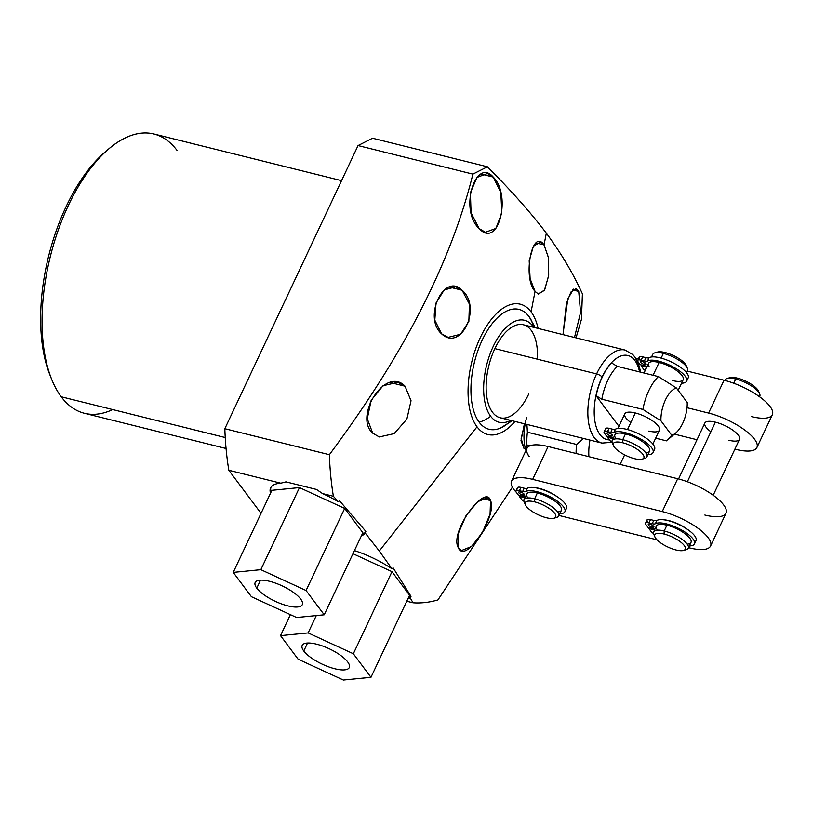 <?xml version="1.0" encoding="UTF-8"?>
<svg xmlns="http://www.w3.org/2000/svg" width="813" height="813" viewBox="0 0 813 813"><rect width="100%" height="100%" fill="white"/><g stroke="black" fill="none" stroke-linecap="round" stroke-linejoin="round"><path stroke-width="1.22" d="M372.567 138.23L358.055 145.568L224.825 428.715A249.418 122.976 104 0 0 228.829 470.27L261.034 513.338L228.829 470.27A249.418 122.976 -76 0 1 224.825 428.715L329.377 454.711A249.418 122.976 104 0 0 333.381 496.276L322.527 493.572L316.491 489.456L285.963 481.865L280.79 483.196L228.829 470.27L280.79 483.196A52.337 17.012 -154.8 0 0 270.505 493.206A52.337 17.012 -154.8 0 1 270.617 487.922A52.337 17.012 -154.8 0 1 280.79 483.196L285.963 481.865L316.491 489.456L322.527 493.572L333.381 496.276L338.391 501.784A52.337 17.012 -154.8 0 0 322.527 493.572A52.337 17.012 -154.8 0 1 338.391 501.784L333.381 496.276A249.418 122.976 -76 0 1 329.377 454.711L224.825 428.715L358.055 145.568L472.902 174.124C448.552 272.812 394.244 367.395 329.377 454.711C394.244 367.395 448.542 272.812 472.902 174.124L487.414 166.787L372.567 138.23L358.055 145.568L472.902 174.124L487.414 166.787L372.567 138.23M406.764 601.234L413.024 602.789A249.418 122.976 104 0 0 437.943 599.923L512.403 487.241L437.943 599.923A249.418 122.976 -76 0 1 413.024 602.789L406.764 601.234M106.97 150.446A139.287 68.678 104 0 0 50.691 376.775M226.055 448.502L84.45 413.289A143.901 70.955 -76 0 1 61.229 396.774L225.231 437.546L61.229 396.774A143.901 70.955 -76 0 1 58.19 230.252A143.901 70.955 -76 0 1 153.901 133.993L341.551 180.659M51.544 378.99L49.817 374.651A139.287 68.678 -76 0 1 105.202 151.909L108.759 148.891A143.901 70.955 104 0 0 51.544 378.99A143.901 70.955 104 0 0 61.229 396.774A143.901 70.955 104 0 0 112.692 409.569M177.112 150.517A143.901 70.955 104 0 0 108.759 148.891M576.041 337.862L581.458 319.336L576.041 337.862M407.801 599.029A52.337 17.012 -154.8 0 0 410.189 597.829L413.024 602.789L410.189 597.829L411.002 596.376L393.126 567.87L391.988 568.826A52.337 17.012 -154.8 0 0 354.438 550.604A52.337 17.012 -154.8 0 1 391.988 568.826L379.285 551.041L391.988 568.826L393.126 567.87L411.002 596.376A52.337 17.012 25.2 0 1 408.411 597.718A52.337 17.012 -154.8 0 0 411.002 596.376L410.189 597.829A52.337 17.012 -154.8 0 1 407.801 599.029M361.338 535.94A52.337 17.012 -154.8 0 0 365.118 532.901L379.285 551.041L477.018 426.805A67.154 33.109 104 0 0 514.995 421.459A67.154 33.109 104 0 1 477.018 426.805L379.285 551.041L365.118 532.901L365.85 531.387L339.539 500.788L338.391 501.784L339.539 500.788L365.85 531.387A52.337 17.012 25.2 0 1 361.948 534.629A52.337 17.012 -154.8 0 0 365.85 531.387L365.118 532.901A52.337 17.012 -154.8 0 1 361.338 535.94M582.403 293.849C573.206 273.503 561.183 253.27 546.326 233.158C531.245 213.179 511.601 191.055 487.414 166.787C511.601 191.055 531.245 213.179 546.326 233.158C561.183 253.27 573.206 273.503 582.403 293.849L581.458 319.336L582.403 293.849M538.125 328.432A67.154 33.109 104 0 0 531.092 311.887L535.056 291.379L531.092 311.887A67.154 33.109 104 0 0 480.3 337.588A67.154 33.109 104 0 0 477.018 426.805A67.154 33.109 104 0 1 480.3 337.588A67.154 33.109 104 0 1 531.092 311.887A67.154 33.109 104 0 1 538.125 328.432M537.972 293.95L544.354 290.454L548.592 276.024L548.562 258.026L544.049 244.916L546.326 233.158L544.049 244.916C532.129 227.335 522.393 278.127 535.056 291.379L538.491 294.133L544.69 289.855L548.684 275.322L548.511 257.691L544.049 244.916L540.381 242.101L533.399 246.258L529.192 260.79L530.117 278.707L535.056 291.379M490.534 500.554C485.757 483.125 449.304 531.702 458.217 547.535C465.006 565.279 497.658 515.828 490.534 500.554L482.455 498.542L490.534 500.554L487.515 497.658L477.749 501.672L466.062 515.615L458.146 533.877L458.217 547.535L461.581 550.523L471.55 546.468L482.587 532.281L490.066 514.09L490.534 500.554M574.506 337.476L580.573 312.385L578.724 291.43L573.561 289.123L567.82 298.849L563.114 333.493L566.417 303.483L570.939 292.03L575.929 288.585L578.724 291.43L572.616 289.906L578.724 291.43L580.573 312.385L574.506 337.476M526.661 417.476L521.113 438.227L523.968 448.288M379.285 436.957L394.193 433.614L406.876 419.112L411.032 400.718L405.037 386.205C385.555 365.565 353.564 416.632 372.72 433.177L379.285 436.957L394.193 433.614L406.876 419.112L411.032 400.718L405.037 386.205L390.037 382.476L405.037 386.205L398.004 382.303L383.065 385.708L371.165 400.23L367.263 418.766L372.72 433.177M479.203 228.595C498.339 249.601 511.936 195.344 493.237 177.071C475.849 156.696 458.695 209.998 479.203 228.595L485.391 232.284L495.859 228.443L501.834 213.077L500.828 192.6L493.237 177.071L481.286 174.104L493.237 177.071L487.454 173.494L476.987 177.417L470.402 192.711L471.073 212.925L479.203 228.595M462.119 290.241C444.345 271.908 422.679 317.385 441.601 333.838C460.981 352.242 482.292 307.395 462.119 290.241L455.808 286.765L444.203 289.977L436.042 302.995L434.813 320.17L441.601 333.838L448.136 337.365L460.595 334.255L468.857 321.481L469.436 304.164L462.119 290.241L449.355 287.06L462.119 290.241M367.659 411.663A28.78 14.187 104 0 0 370.464 401.795A28.78 14.187 -76 0 1 367.659 411.663M270.973 487.282A52.337 17.012 -154.8 0 0 271.125 491.895A52.337 17.012 25.2 0 1 270.973 487.282M512.2 420.758L500.523 428.045A61.778 30.457 -76 0 1 479.172 422.211A61.778 30.457 -76 0 1 481.926 340.728A61.778 30.457 -76 0 1 528.43 315.84L529.304 316.968A28.699 23.16 143.2 0 1 532.993 326.298A52.571 25.925 104 0 0 493.237 346.419A52.571 25.925 104 0 0 490.656 416.266A28.699 23.16 143.2 0 1 479.172 422.211A28.699 23.16 -36.8 0 0 490.656 416.266A52.571 25.925 -76 0 1 493.237 346.419A52.571 25.925 -76 0 1 532.993 326.298A52.571 25.925 -76 0 1 533.724 327.344A52.571 25.925 104 0 0 532.993 326.298A28.699 23.16 -36.8 0 0 529.304 316.968A28.699 23.16 -36.8 0 0 528.928 316.481A28.699 23.16 143.2 0 1 529.304 316.968L535.33 327.741M510.594 420.362A52.571 25.925 -76 0 1 490.656 416.266A52.571 25.925 104 0 0 510.594 420.362M537.423 359.194A47.926 23.628 104 0 0 523.389 324.773A47.926 23.628 104 0 0 494.873 348.614A47.926 23.628 104 0 0 492.526 412.293A47.926 23.628 104 0 0 528.775 393.949M536.285 242.985L544.049 244.916L536.285 242.985M612.108 442.292L601.986 443.085A47.926 23.628 -76 0 1 596.6 373.909A4.604 1.494 25.2 0 1 602.118 377.049A43.323 21.362 104 0 0 609.425 439.904A43.323 21.362 -76 0 1 602.118 377.049A43.323 21.362 -76 0 1 639.587 371.917A43.323 21.362 104 0 0 602.118 377.049A4.604 1.494 -154.8 0 0 596.6 373.909A47.926 23.628 104 0 0 601.986 443.085L500.259 417.791A47.926 23.628 -76 0 1 494.873 348.614A47.926 23.628 -76 0 1 523.389 324.773L625.116 350.068A47.926 23.628 104 0 0 596.6 373.909L494.873 348.614L596.6 373.909A47.926 23.628 -76 0 1 625.116 350.068L632.819 354.58L635.044 357.242L639.262 366.257L640.603 372.171M611.569 362.933A42.977 21.189 104 0 0 596.112 395.768L618.937 426.297L596.112 395.768L601.854 399.213A38.374 18.923 -76 0 1 617.301 366.378L611.569 362.933A42.977 21.189 104 0 0 596.112 395.768L601.854 399.213A38.374 18.923 -76 0 1 617.301 366.378L658.378 376.592A38.374 18.923 104 0 0 642.931 409.427L601.854 399.213L642.931 409.427A38.374 18.923 -76 0 1 658.378 376.592L676.375 387.953A24.563 12.114 104 0 0 660.928 420.788L642.931 409.427L660.928 420.788A24.563 12.114 -76 0 1 676.375 387.953L687.219 402.455A24.563 12.114 -76 0 1 671.772 435.29A24.563 12.114 104 0 0 675.847 432.923A24.563 12.114 104 0 0 687.219 402.455L676.375 387.953L658.378 376.592L617.301 366.378L611.569 362.933M655.664 438.187L666.436 440.859L671.772 435.29L660.928 420.788L671.772 435.29L666.436 440.859L655.664 438.187M511.143 420.494A61.778 30.457 -76 0 1 479.172 422.211A61.778 30.457 -76 0 1 482.2 340.129A61.778 30.457 -76 0 1 528.928 316.481M648.886 431.073A19.146 6.23 -154.8 0 0 658.276 426.032A19.146 6.23 -154.8 0 0 635.339 412.963A19.146 6.23 -154.8 0 0 630.817 422.577M686.487 366.724A16.849 5.478 -154.8 0 0 665.105 352.517A16.849 5.478 -154.8 0 0 656.437 352.578M612.209 440.595L614.933 434.813A19.146 6.23 25.2 0 1 625.482 433.908L622.768 439.691L622.656 442.75A16.849 5.478 -154.8 0 0 613.49 445.687A16.849 5.478 -154.8 0 0 634.567 458.684A16.849 5.478 -154.8 0 0 642.829 454.254A16.849 5.478 -154.8 0 0 622.656 442.75A16.849 5.478 -154.8 0 0 614.384 447.18A16.849 5.478 -154.8 0 0 634.567 458.684A16.849 5.478 -154.8 0 0 642.118 459.152A16.849 5.478 -154.8 0 0 640.075 451.428A16.849 5.478 -154.8 0 0 622.656 442.75L622.768 439.691L625.482 433.908A19.146 6.23 25.2 0 1 643.042 442.038A19.146 6.23 25.2 0 1 649.577 451.113L646.863 456.896A19.146 6.23 -154.8 0 0 640.319 447.821A19.146 6.23 -154.8 0 0 622.768 439.691A19.146 6.23 -154.8 0 0 612.209 440.595A19.146 6.23 -154.8 0 0 613.195 444.477M644.008 373.015L648.55 363.37A19.146 6.23 25.2 0 1 659.109 362.466L653.073 375.271L659.109 362.466A19.146 6.23 25.2 0 1 676.66 370.596A19.146 6.23 25.2 0 1 683.205 379.671L678.174 390.362M651.559 356.978L652.819 354.305A19.146 6.23 25.2 0 1 663.367 353.401L661.152 358.116L663.367 353.401A19.146 6.23 25.2 0 1 680.928 361.531A19.146 6.23 25.2 0 1 687.463 370.606L686.518 372.628M617.941 428.421L624.791 413.868A19.146 6.23 25.2 0 1 635.339 412.963L627.524 429.559L635.339 412.963A19.146 6.23 25.2 0 1 652.9 421.093A19.146 6.23 25.2 0 1 659.434 430.168L652.9 444.071M643.235 458.623A19.146 6.23 -154.8 0 0 646.863 456.896M529.314 456.632L527.383 454.061M525.96 450.544A38.76 19.106 -76 0 1 525.178 423.99A38.76 19.106 -76 0 0 525.96 450.544M526.905 444.955L526.092 450.25L526.905 444.955A47.967 23.648 -76 0 1 527.383 432.211A47.967 23.648 104 0 0 526.905 444.955L530.106 445.748L526.905 444.955M526.946 424.427L527.383 432.211L576.62 444.457A47.967 23.648 104 0 0 576.082 453.481A47.967 23.648 -76 0 1 576.62 444.457L583.521 438.492L576.62 444.457L527.383 432.211L526.946 424.427M619.943 464.386A38.76 19.106 104 0 0 620.939 462.719A38.76 19.106 -76 0 1 619.943 464.386M589.974 440.097A38.76 19.106 104 0 0 588.917 456.672A38.76 19.106 -76 0 1 589.974 440.097M624.638 454.863L620.939 462.719L624.638 454.863M524.05 448.298L520.97 440.727L524.405 423.797M704.861 515.046A38.374 12.48 -154.8 0 0 723.672 504.944A38.374 12.48 -154.8 0 0 677.696 478.735L548.125 446.54A38.374 12.48 -154.8 0 0 530.106 445.748A38.374 12.48 -154.8 0 0 529.273 456.581M524.08 499.68L526.804 493.908A19.146 6.23 25.2 0 1 537.352 493.003L534.639 498.776L534.517 501.834A16.849 5.478 -154.8 0 0 525.361 504.771A16.849 5.478 -154.8 0 0 546.438 517.769A16.849 5.478 -154.8 0 0 554.7 513.338A16.849 5.478 -154.8 0 0 534.517 501.834A16.849 5.478 -154.8 0 0 526.255 506.265A16.849 5.478 -154.8 0 0 546.438 517.769A16.849 5.478 -154.8 0 0 553.988 518.247A16.849 5.478 -154.8 0 0 551.946 510.523A16.849 5.478 -154.8 0 0 534.517 501.834L534.639 498.776L537.352 493.003A19.146 6.23 25.2 0 1 554.913 501.133A19.146 6.23 25.2 0 1 561.448 510.208L558.734 515.991A19.146 6.23 -154.8 0 0 552.19 506.906A19.146 6.23 -154.8 0 0 534.639 498.776A19.146 6.23 -154.8 0 0 524.08 499.68A19.146 6.23 -154.8 0 0 525.066 503.572M539.395 488.654L539.486 488.471A19.146 6.23 25.2 0 1 557.403 496.865A19.146 6.23 25.2 0 0 539.486 488.471L539.395 488.654M555.106 517.708A19.146 6.23 -154.8 0 0 558.734 515.991M534.649 487.658A19.146 6.23 25.2 0 1 539.486 488.471A19.146 6.23 25.2 0 0 534.649 487.658M756.903 447.557L772.35 414.721A38.374 12.48 25.2 0 0 759.24 396.531A38.374 12.48 25.2 0 0 724.048 380.23L687.239 371.084L724.048 380.23L708.601 413.065L687.015 407.709L708.601 413.065A38.374 12.48 25.2 0 1 754.576 439.274A38.374 12.48 25.2 0 1 735.765 449.376L734.901 449.162L735.765 449.376A38.374 12.48 -154.8 0 0 756.903 447.557A38.374 12.48 -154.8 0 0 743.793 429.366A38.374 12.48 -154.8 0 0 708.601 413.065L724.048 380.23A38.374 12.48 25.2 0 1 770.023 406.439A38.374 12.48 25.2 0 1 751.212 416.541M697.005 439.742L674.424 434.132L697.005 439.742M728.946 440.28A19.146 6.23 -154.8 0 0 738.346 435.24A19.146 6.23 -154.8 0 0 715.41 422.16A19.146 6.23 -154.8 0 0 710.887 431.774M635.746 358.289L638.408 358.95L635.746 358.289M710.552 546.062A38.374 12.48 -154.8 0 0 697.442 527.871A38.374 12.48 -154.8 0 0 662.249 511.57L677.696 478.735A38.374 12.48 25.2 0 1 712.889 495.036A38.374 12.48 25.2 0 1 725.999 513.227L710.552 546.062A38.374 12.48 -154.8 0 1 689.414 547.881L688.55 547.667L689.414 547.881A38.374 12.48 -154.8 0 0 708.214 537.769A38.374 12.48 -154.8 0 0 662.249 511.57L532.678 479.375A38.374 12.48 -154.8 0 0 516.336 492.353L518.45 495.188L525.381 496.916L518.45 495.188L516.336 492.353A38.374 12.48 -154.8 0 1 511.54 481.184A38.374 12.48 -154.8 0 1 532.678 479.375L662.249 511.57L677.696 478.735L548.125 446.54L532.678 479.375L548.125 446.54A38.374 12.48 25.2 0 0 530.106 445.748A38.374 12.48 25.2 0 0 526.987 448.349L511.54 481.184M558.978 515.462A38.374 12.48 -154.8 0 0 559.842 515.676L656.995 539.822L559.842 515.676A38.374 12.48 -154.8 0 1 558.978 515.462M669.058 520.666A19.146 6.23 25.2 0 1 686.975 529.06A19.146 6.23 25.2 0 0 669.058 520.666L669.058 520.666A19.146 6.23 25.2 0 0 664.221 519.853A19.146 6.23 25.2 0 1 669.058 520.666M758.824 392.344A16.849 5.478 -154.8 0 0 737.452 378.136A16.849 5.478 -154.8 0 0 728.773 378.197M653.652 531.885L656.365 526.102A19.146 6.23 25.2 0 1 666.924 525.198L664.201 530.98L664.089 534.039A16.849 5.478 -154.8 0 0 654.932 536.976A16.849 5.478 -154.8 0 0 676.01 549.974A16.849 5.478 -154.8 0 0 684.272 545.543A16.849 5.478 -154.8 0 0 664.089 534.039A16.849 5.478 -154.8 0 0 655.827 538.47A16.849 5.478 -154.8 0 0 676.01 549.974A16.849 5.478 -154.8 0 0 683.56 550.442A16.849 5.478 -154.8 0 0 681.518 542.718A16.849 5.478 -154.8 0 0 664.089 534.039L664.201 530.98L666.924 525.198A19.146 6.23 25.2 0 1 684.485 533.328A19.146 6.23 25.2 0 1 691.02 542.403L688.306 548.186A19.146 6.23 -154.8 0 0 681.761 539.11A19.146 6.23 -154.8 0 0 664.201 530.98A19.146 6.23 -154.8 0 0 653.652 531.885A19.146 6.23 -154.8 0 0 654.628 535.767M678.56 478.959L704.851 423.065A19.146 6.23 25.2 0 1 715.41 422.16L687.371 481.743L715.41 422.16A19.146 6.23 25.2 0 1 732.97 430.301A19.146 6.23 25.2 0 1 739.505 439.376L713.204 495.259M724.911 380.454L725.155 379.925A19.146 6.23 25.2 0 1 735.714 379.021L733.722 383.238L735.714 379.021A19.146 6.23 25.2 0 1 753.265 387.151A19.146 6.23 25.2 0 1 759.809 396.226L759.555 396.754M684.678 549.913A19.146 6.23 -154.8 0 0 688.306 548.186M654.932 536.976L653.794 534.314A19.146 6.23 25.2 0 1 664.201 530.98A19.146 6.23 25.2 0 1 684.007 540.848A19.146 6.23 25.2 0 1 686.335 549.629L683.56 550.442M737.452 378.136A16.849 5.478 25.2 0 1 758.519 391.134L759.657 393.797A19.146 6.23 -154.8 0 0 735.714 379.021L737.452 378.136L735.714 379.021A19.146 6.23 -154.8 0 0 727.127 378.482L729.901 377.669A16.849 5.478 25.2 0 1 737.452 378.136M525.361 504.771L524.222 502.119A19.146 6.23 25.2 0 1 534.639 498.776A19.146 6.23 25.2 0 1 554.436 508.643A19.146 6.23 25.2 0 1 556.763 517.424L553.988 518.247M665.105 352.517A16.849 5.478 25.2 0 1 686.182 365.515L687.32 368.177A19.146 6.23 -154.8 0 0 663.367 353.401L665.105 352.517L663.367 353.401A19.146 6.23 -154.8 0 0 654.78 352.862L657.554 352.049A16.849 5.478 25.2 0 1 665.105 352.517M613.49 445.687L612.352 443.024A19.146 6.23 25.2 0 1 622.768 439.691A19.146 6.23 25.2 0 1 642.565 449.559A19.146 6.23 25.2 0 1 644.892 458.339L642.118 459.152M672.646 380.575A19.146 6.23 -154.8 0 0 682.046 375.535A19.146 6.23 -154.8 0 0 659.109 362.466A19.146 6.23 -154.8 0 0 649.302 366.907M639.628 358.533A6.291 2.043 25.2 0 1 642.717 356.877L641.172 360.159A6.291 2.043 -154.8 0 0 637.697 360.454A6.291 2.043 -154.8 0 0 638.083 361.815L640.197 364.651L647.138 366.368L640.197 364.651L638.083 361.815A6.291 2.043 25.2 0 1 641.172 360.159L644.394 360.962A6.291 2.043 -154.8 0 0 647.544 361.002A22.256 7.236 25.2 0 1 677.29 369.397A22.256 7.236 25.2 0 1 681.538 383.197A22.256 7.236 -154.8 0 0 686.66 381.155A22.256 7.236 -154.8 0 0 671.792 366.206A22.256 7.236 -154.8 0 0 647.544 361.002L649.089 357.72A22.256 7.236 25.2 0 1 675.786 364.254A22.256 7.236 25.2 0 1 686.792 379.214M645.207 370.464A6.291 2.043 25.2 0 1 643.205 368.675L641.091 365.84L646.731 367.242L641.091 365.84L641.498 364.976L641.091 365.84L643.205 368.675A6.291 2.043 -154.8 0 0 645.207 370.464M642.179 361.5A3.15 1.026 -154.8 0 0 640.634 362.334A3.15 1.026 -154.8 0 0 644.404 364.478A3.15 1.026 -154.8 0 0 645.939 363.655A3.15 1.026 -154.8 0 0 642.179 361.5A3.15 1.026 -154.8 0 0 640.441 361.653A3.15 1.026 -154.8 0 0 641.518 363.147A3.15 1.026 -154.8 0 0 644.404 364.478L645.146 362.903L644.404 364.478A3.15 1.026 -154.8 0 0 646.132 364.336A3.15 1.026 -154.8 0 0 645.055 362.842A3.15 1.026 -154.8 0 0 642.179 361.5M646.101 368.563A3.15 1.026 -154.8 0 0 645.807 369.204A3.15 1.026 -154.8 0 1 645.776 368.797A3.15 1.026 -154.8 0 1 646.101 368.563M637.697 360.454L639.242 357.171A6.291 2.043 25.2 0 1 642.717 356.877L645.939 357.679A6.291 2.043 -154.8 0 0 649.089 357.72A6.291 2.043 25.2 0 1 645.939 357.679L642.717 356.877L641.172 360.159L644.394 360.962L645.939 357.679L644.394 360.962A6.291 2.043 -154.8 0 0 647.544 361.002L649.089 357.72A22.256 7.236 25.2 0 1 673.337 362.923A22.256 7.236 25.2 0 1 688.205 377.872L686.66 381.155M653.174 450.656A22.256 7.236 -154.8 0 0 642.158 435.697A22.256 7.236 -154.8 0 0 615.461 429.173A6.291 2.043 25.2 0 1 612.321 429.132L609.089 428.329A6.291 2.043 -154.8 0 0 606.01 429.986M615.675 438.359A19.146 6.23 25.2 0 1 625.482 433.908A19.146 6.23 25.2 0 1 646.325 444.701A19.146 6.23 25.2 0 1 645.766 452.851M613.104 438.685L607.474 437.282L609.587 440.118A6.291 2.043 -154.8 0 0 612.098 442.242A6.291 2.043 -154.8 0 1 609.587 440.118L607.474 437.282L613.104 438.685M653.042 452.607A22.256 7.236 -154.8 0 1 647.92 454.64A22.256 7.236 -154.8 0 0 643.662 440.839A22.256 7.236 -154.8 0 0 613.917 432.455A6.291 2.043 25.2 0 1 610.776 432.414L607.545 431.612A6.291 2.043 -154.8 0 0 604.466 433.268L606.579 436.093L613.51 437.821L606.579 436.093L604.466 433.268A6.291 2.043 -154.8 0 1 604.079 431.906A6.291 2.043 -154.8 0 1 607.545 431.612L610.776 432.414A6.291 2.043 -154.8 0 0 613.917 432.455L615.461 429.173A22.256 7.236 25.2 0 1 639.719 434.376A22.256 7.236 25.2 0 1 654.587 449.315L653.042 452.607A22.256 7.236 -154.8 0 0 638.175 437.658A22.256 7.236 -154.8 0 0 613.917 432.455L615.461 429.173A6.291 2.043 25.2 0 1 612.321 429.132L610.776 432.414L612.321 429.132L609.089 428.329L607.545 431.612L609.089 428.329A6.291 2.043 25.2 0 0 605.624 428.624L604.079 431.906M612.189 440.646A3.15 1.026 25.2 0 1 612.484 440.006A3.15 1.026 -154.8 0 0 612.159 440.25A3.15 1.026 -154.8 0 0 612.189 440.646M610.776 435.931A3.15 1.026 25.2 0 1 607.006 433.776A3.15 1.026 25.2 0 1 608.551 432.953A3.15 1.026 25.2 0 1 612.321 435.097A3.15 1.026 25.2 0 1 610.776 435.931L611.518 434.345L610.776 435.931A3.15 1.026 -154.8 0 0 612.514 435.778A3.15 1.026 -154.8 0 0 611.437 434.284A3.15 1.026 -154.8 0 0 608.551 432.953A3.15 1.026 -154.8 0 0 606.823 433.105A3.15 1.026 -154.8 0 0 607.89 434.589A3.15 1.026 -154.8 0 0 610.776 435.931M607.88 436.418L607.474 437.282L607.88 436.418M565.045 509.751A22.256 7.236 -154.8 0 0 554.029 494.792A22.256 7.236 -154.8 0 0 527.332 488.257A6.291 2.043 25.2 0 1 524.192 488.217L520.96 487.414A6.291 2.043 -154.8 0 0 517.881 489.07M527.546 497.454A19.146 6.23 25.2 0 1 537.352 493.003A19.146 6.23 25.2 0 1 558.196 503.786A19.146 6.23 25.2 0 1 557.637 511.946M524.974 497.78L519.334 496.377L521.458 499.212A6.291 2.043 -154.8 0 0 523.968 501.326A6.291 2.043 -154.8 0 1 521.458 499.212L519.334 496.377L524.974 497.78M564.913 511.692A22.256 7.236 -154.8 0 1 559.791 513.735A22.256 7.236 -154.8 0 0 555.533 499.934A22.256 7.236 -154.8 0 0 525.787 491.54A6.291 2.043 25.2 0 1 522.647 491.499L519.416 490.696A6.291 2.043 -154.8 0 0 516.336 492.353A6.291 2.043 -154.8 0 1 515.95 491.001A6.291 2.043 -154.8 0 1 519.416 490.696L522.647 491.499A6.291 2.043 -154.8 0 0 525.787 491.54L527.332 488.257A22.256 7.236 25.2 0 1 551.59 493.461A22.256 7.236 25.2 0 1 566.458 508.41L564.913 511.692A22.256 7.236 -154.8 0 0 550.045 496.743A22.256 7.236 -154.8 0 0 525.787 491.54L527.332 488.257A6.291 2.043 25.2 0 1 524.192 488.217L522.647 491.499L524.192 488.217L520.96 487.414L519.416 490.696L520.96 487.414A6.291 2.043 25.2 0 0 517.495 487.709L515.95 491.001M524.06 499.741A3.15 1.026 25.2 0 1 524.355 499.101A3.15 1.026 -154.8 0 0 524.029 499.334A3.15 1.026 -154.8 0 0 524.06 499.741M522.647 495.015A3.15 1.026 25.2 0 1 518.877 492.871A3.15 1.026 25.2 0 1 520.422 492.038A3.15 1.026 25.2 0 1 524.192 494.192A3.15 1.026 25.2 0 1 522.647 495.015L523.389 493.44L522.647 495.015A3.15 1.026 -154.8 0 0 524.385 494.873A3.15 1.026 -154.8 0 0 523.308 493.379A3.15 1.026 -154.8 0 0 520.422 492.038A3.15 1.026 -154.8 0 0 518.694 492.19A3.15 1.026 -154.8 0 0 519.761 493.684A3.15 1.026 -154.8 0 0 522.647 495.015M519.751 495.513L519.334 496.377L519.751 495.513M694.607 541.946A22.256 7.236 -154.8 0 0 683.601 526.987A22.256 7.236 -154.8 0 0 656.904 520.462A6.291 2.043 25.2 0 1 653.764 520.422L650.532 519.619A6.291 2.043 -154.8 0 0 647.443 521.275M657.117 529.649A19.146 6.23 25.2 0 1 666.924 525.198A19.146 6.23 25.2 0 1 687.768 535.991A19.146 6.23 25.2 0 1 687.209 544.141M654.546 529.974L648.906 528.572L651.03 531.407A6.291 2.043 -154.8 0 0 653.53 533.531A6.291 2.043 -154.8 0 1 651.03 531.407L648.906 528.572L654.546 529.974M694.485 543.897A22.256 7.236 -154.8 0 1 689.363 545.93A22.256 7.236 -154.8 0 0 685.105 532.129A22.256 7.236 -154.8 0 0 655.359 523.745A6.291 2.043 25.2 0 1 652.219 523.704L648.987 522.901A6.291 2.043 -154.8 0 0 645.898 524.558L648.022 527.383L654.953 529.111L648.022 527.383L645.898 524.558A6.291 2.043 -154.8 0 1 645.522 523.196A6.291 2.043 -154.8 0 1 648.987 522.901L652.219 523.704A6.291 2.043 -154.8 0 0 655.359 523.745L656.904 520.462A22.256 7.236 25.2 0 1 681.152 525.665A22.256 7.236 25.2 0 1 696.03 540.604L694.485 543.897A22.256 7.236 -154.8 0 0 679.607 528.948A22.256 7.236 -154.8 0 0 655.359 523.745L656.904 520.462A6.291 2.043 25.2 0 1 653.764 520.422L652.219 523.704L653.764 520.422L650.532 519.619L648.987 522.901L650.532 519.619A6.291 2.043 25.2 0 0 647.067 519.914L645.522 523.196M653.622 531.936A3.15 1.026 25.2 0 1 653.926 531.296A3.15 1.026 -154.8 0 0 653.601 531.539A3.15 1.026 -154.8 0 0 653.622 531.936M652.219 527.22A3.15 1.026 25.2 0 1 648.449 525.066A3.15 1.026 25.2 0 1 649.994 524.243A3.15 1.026 25.2 0 1 653.764 526.387A3.15 1.026 25.2 0 1 652.219 527.22L652.961 525.635L652.219 527.22A3.15 1.026 -154.8 0 0 653.957 527.068A3.15 1.026 -154.8 0 0 652.88 525.574A3.15 1.026 -154.8 0 0 649.994 524.243A3.15 1.026 -154.8 0 0 648.256 524.395A3.15 1.026 -154.8 0 0 649.333 525.879A3.15 1.026 -154.8 0 0 652.219 527.22M649.313 527.708L648.906 528.572L649.313 527.708M409.589 595.228L391.978 571.671L352.974 553.704L391.978 571.671L353.35 653.754L308.127 632.921L280.515 635.644L298.127 659.201L343.35 680.034L370.962 677.31L353.35 653.754L370.962 677.31L409.589 595.228L391.978 571.671L353.35 653.754L308.127 632.921L316.287 615.583L308.127 632.921L280.515 635.644L290.393 614.658L280.515 635.644L298.127 659.201L343.35 680.034L370.962 677.31L409.589 595.228M303.777 651.02A26.016 8.455 25.2 0 1 316.542 644.17A26.016 8.455 25.2 0 1 347.7 661.945A26.016 8.455 25.2 0 1 334.936 668.784A26.016 8.455 25.2 0 1 303.777 651.02L307.527 643.032L303.777 651.02A26.016 8.455 -154.8 0 0 328.645 666.843A26.016 8.455 -154.8 0 0 349.275 667.554A26.016 8.455 -154.8 0 0 347.7 661.945A26.016 8.455 -154.8 0 0 322.832 646.111A26.016 8.455 -154.8 0 0 302.202 645.4A26.016 8.455 -154.8 0 0 303.777 651.02M344.692 508.43L299.469 487.597L271.867 490.32L233.24 572.403L251.4 596.691L296.613 617.524L324.224 614.801L306.064 590.512L260.841 569.679L233.24 572.403L260.841 569.679L306.064 590.512L344.692 508.43L299.469 487.597L260.841 569.679L299.469 487.597L271.867 490.32L233.24 572.403L251.4 596.691L296.613 617.524L324.224 614.801L362.852 532.718L344.692 508.43L306.064 590.512L324.224 614.801L362.852 532.718L344.692 508.43M256.766 588.145A26.016 8.455 25.2 0 1 269.53 581.295A26.016 8.455 25.2 0 1 300.698 599.069A26.016 8.455 25.2 0 1 287.934 605.909A26.016 8.455 25.2 0 1 256.766 588.145L260.526 580.167L256.766 588.145A26.016 8.455 -154.8 0 0 281.644 603.968A26.016 8.455 -154.8 0 0 302.273 604.679A26.016 8.455 -154.8 0 0 300.698 599.069A26.016 8.455 -154.8 0 0 275.82 583.236A26.016 8.455 -154.8 0 0 255.191 582.525A26.016 8.455 -154.8 0 0 256.766 588.145M667.981 439.62L675.847 432.923M523.897 448.268L525.401 448.644"/></g></svg>
